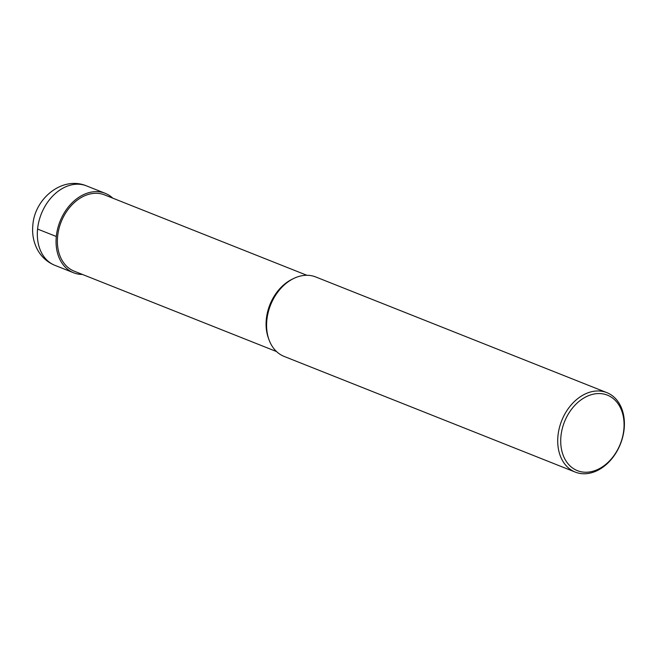 <?xml version="1.0" encoding="UTF-8"?>
<svg xmlns="http://www.w3.org/2000/svg" width="657" height="657" viewBox="0 0 657 657"><rect width="100%" height="100%" fill="white"/><g stroke="black" fill="none" stroke-linecap="round" stroke-linejoin="round"><path stroke-width="0.99" d="M306.868 275.283L104.553 194.891A41.046 30.345 111.7 0 0 57.627 236.356A41.046 30.345 -68.3 0 0 74.241 271.185L276.556 351.569M293.531 278.568L291.93 279.356A41.046 30.345 111.7 0 0 266.315 319.277A41.046 30.345 -68.3 0 0 268.491 338.355L269.107 340.03A42.754 31.61 -68.3 0 1 266.849 320.156A42.754 31.61 111.7 0 1 293.531 278.568A42.754 31.61 111.7 0 1 315.73 276.958L606.846 392.631A42.754 31.61 111.7 0 0 557.965 435.821A42.754 31.61 -68.3 0 0 575.269 472.096L284.153 356.431A42.754 31.61 -68.3 0 1 269.107 340.03M575.269 472.096A42.754 31.61 -68.3 0 0 624.15 428.906A42.754 31.61 111.7 0 0 606.846 392.631M623.83 429.612A40.619 30.025 -68.3 0 1 588.483 472.104A40.619 30.025 -68.3 0 1 560.955 436.182A40.619 30.025 111.7 0 1 596.31 393.691A40.619 30.025 111.7 0 1 623.83 429.612M112.782 198.159A42.754 31.61 111.7 0 0 105.186 193.306A42.754 31.61 111.7 0 0 56.305 236.495A42.754 31.61 111.7 0 0 73.609 272.77A42.754 31.61 111.7 0 0 82.47 274.454M56.305 236.495L37.572 229.055A42.754 31.61 -68.3 0 1 86.453 185.865L105.186 193.306M86.453 185.865C62.013 175.674 34.542 198.882 32.85 225.203C31.955 234.106 33.556 242.367 37.646 249.988C41.646 257.125 47.394 262.233 54.884 265.329A42.754 31.61 -68.3 0 1 37.572 229.055M54.884 265.329L73.609 272.77"/></g></svg>
